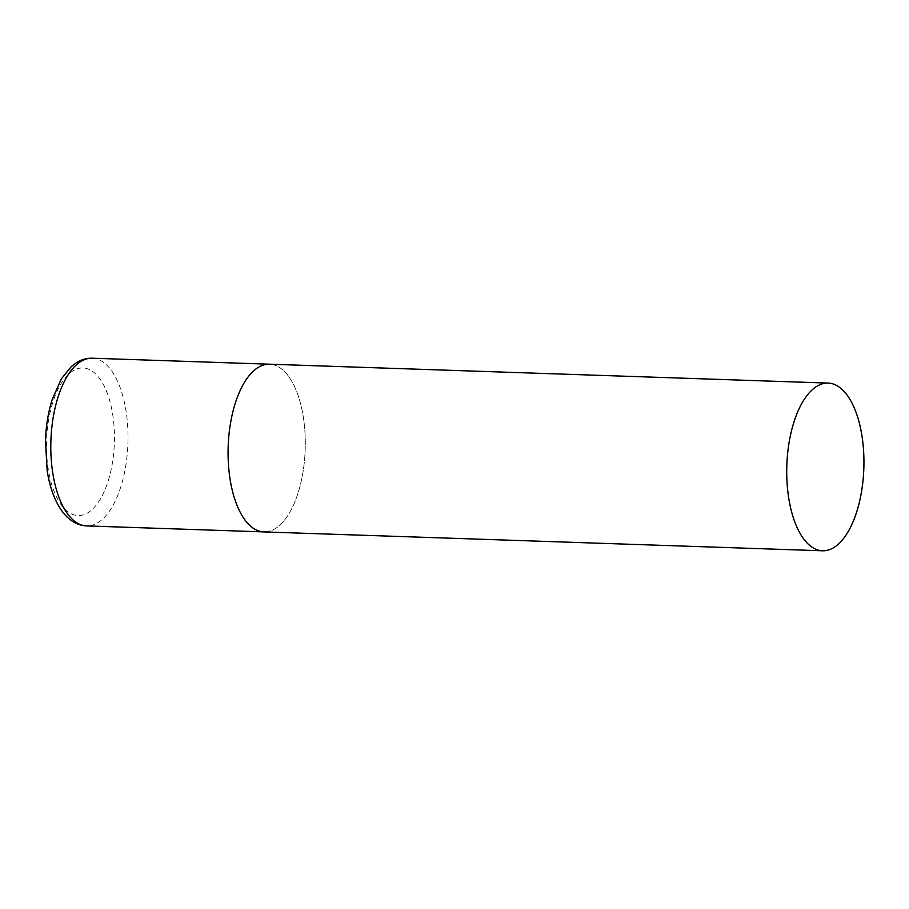 <?xml version="1.0" encoding="UTF-8"?>
<svg xmlns="http://www.w3.org/2000/svg" width="909" height="909" viewBox="0 0 909 909"><rect width="100%" height="100%" fill="white"/><g stroke="black" fill="none" stroke-linecap="round" stroke-linejoin="round"><path stroke-width="0.68" stroke-dasharray="4.54 3.41" d="M272.234 364.498A83.901 38.53 -88.1 0 1 305.072 452.318A83.901 38.53 -88.1 0 1 263.849 531.913A83.901 38.53 91.9 0 0 304.901 455.284A83.901 38.53 91.9 0 0 269.518 364.202M92.241 358.214A83.901 38.53 -88.1 0 1 94.956 358.51A83.901 38.53 -88.1 0 1 127.794 446.33A83.901 38.53 -88.1 0 1 86.571 525.913M75.583 515.289A73.834 33.906 -88.1 0 1 46.836 435.4A73.834 33.906 -88.1 0 1 85.355 368.236A73.834 33.906 -88.1 0 1 114.102 448.114A73.834 33.906 -88.1 0 1 75.583 515.289"/><path stroke-width="1.36" d="M822.497 550.786A83.901 38.53 91.9 0 0 863.55 474.168A83.901 38.53 91.9 0 0 828.167 383.087A83.901 38.53 91.9 0 0 787.114 459.715A83.901 38.53 91.9 0 0 822.497 550.786L86.571 525.913A83.901 38.53 -88.1 0 1 83.855 525.618A83.901 38.53 -88.1 0 1 51.018 437.797A83.901 38.53 -88.1 0 1 92.241 358.214L269.518 364.202A83.901 38.53 91.9 0 0 228.466 440.831A83.901 38.53 91.9 0 0 263.849 531.913A83.901 38.53 -88.1 0 1 261.133 531.606A83.901 38.53 -88.1 0 1 228.295 443.785A83.901 38.53 -88.1 0 1 269.518 364.202A83.901 38.53 -88.1 0 1 272.234 364.498M92.241 358.214C86.548 358.089 81.208 359.623 76.208 362.839L71.425 366.463L61.301 378.939L52.199 399.528C48.222 412.22 45.973 425.923 45.45 440.66L47.154 470.555C49.075 483.054 52.381 493.894 57.074 503.063C63.789 515.88 72.322 523.345 82.651 525.482L86.571 525.913M269.518 364.202L828.167 383.087"/></g></svg>
